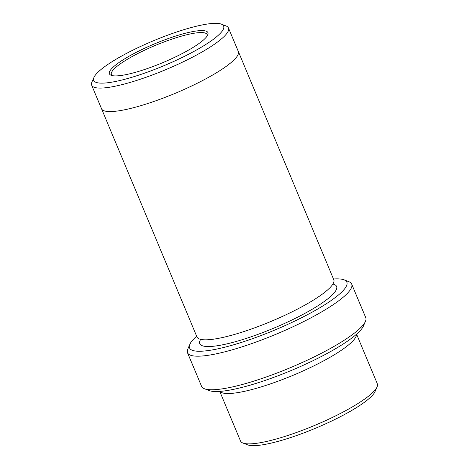 <?xml version="1.0" encoding="UTF-8"?>
<svg xmlns="http://www.w3.org/2000/svg" width="469" height="469" viewBox="0 0 469 469"><rect width="100%" height="100%" fill="white"/><g stroke="black" fill="none" stroke-linecap="round" stroke-linejoin="round"><path stroke-width="0.7" d="M356.569 334.186L377.316 383.789A74.143 14.234 157.3 0 1 377.07 386.907L375.065 391.539A70.438 13.525 157.3 0 1 372.585 395.162A70.438 13.525 157.3 0 1 309.546 430.677A70.438 13.525 157.3 0 1 247.614 444.852L242.913 443.029A74.143 14.234 157.3 0 1 240.515 441.012L219.768 391.41M196.675 336.214A85.27 16.368 -22.7 0 0 192.823 339.99A85.27 16.368 -22.7 0 0 189.816 344.375A85.27 16.368 -22.7 0 0 274.517 330.158A85.27 16.368 -22.7 0 0 344.105 279.835A85.27 16.368 -22.7 0 0 333.482 278.985M219.908 391.398A74.143 14.234 -22.7 0 0 282.35 379.585A74.143 14.234 -22.7 0 0 353.397 340.371A74.143 14.234 -22.7 0 0 356.463 334.274M377.07 386.907A74.143 14.234 157.3 0 1 374.455 390.718A74.143 14.234 157.3 0 1 308.104 428.103A74.143 14.234 157.3 0 1 242.913 443.029M351.686 284.079L365.726 317.642A88.975 17.083 157.3 0 1 365.433 321.388L363.428 326.019A85.27 16.368 157.3 0 1 360.421 330.405A85.27 16.368 157.3 0 1 284.108 373.4A85.27 16.368 157.3 0 1 209.139 390.56L204.431 388.737A88.975 17.083 157.3 0 1 201.559 386.315L187.518 352.752A88.975 17.083 -22.7 0 0 260.535 340.388A88.975 17.083 -22.7 0 0 348.256 292.398A88.975 17.083 -22.7 0 0 351.686 284.079A88.975 17.083 -22.7 0 0 348.813 281.658L344.105 279.835M111.487 68.855A53.384 10.248 -22.7 0 0 111.153 75.298A53.384 10.248 -22.7 0 0 162.637 62.699A53.384 10.248 -22.7 0 0 207.755 34.888A53.384 10.248 -22.7 0 0 168.922 38.311A53.384 10.248 -22.7 0 0 111.487 68.855M96.415 73.838A70.438 13.525 -22.7 0 0 93.935 77.461A70.438 13.525 -22.7 0 0 163.898 65.719A70.438 13.525 -22.7 0 0 221.386 24.148A70.438 13.525 -22.7 0 0 159.454 38.323A70.438 13.525 -22.7 0 0 96.415 73.838M365.433 321.388A88.975 17.083 157.3 0 1 362.297 325.967A88.975 17.083 157.3 0 1 282.666 370.827A88.975 17.083 157.3 0 1 204.431 388.737M189.816 344.375L187.811 349.006A88.975 17.083 -22.7 0 0 187.518 352.752M93.935 77.461L91.93 82.093A74.143 14.234 -22.7 0 0 91.684 85.211A74.143 14.234 -22.7 0 0 152.531 74.911A74.143 14.234 -22.7 0 0 225.624 34.923A74.143 14.234 -22.7 0 0 228.485 27.988A74.143 14.234 -22.7 0 0 226.087 25.971L221.386 24.148M238.258 51.355A74.149 14.234 157.3 0 1 238.316 51.484A74.143 14.234 157.3 0 1 235.45 58.42A74.143 14.234 157.3 0 1 162.356 98.408A74.143 14.234 157.3 0 1 101.509 108.708A74.149 14.234 157.3 0 1 101.456 108.579M101.509 108.714A74.149 14.234 157.3 0 0 162.356 98.408A74.149 14.234 157.3 0 0 235.456 58.42A74.149 14.234 157.3 0 0 238.316 51.484L333.793 279.729A74.149 14.234 157.3 0 1 330.932 286.665A74.149 14.234 157.3 0 1 257.833 326.659A74.149 14.234 157.3 0 1 196.986 336.959L91.684 85.211M207.228 35.867A51.901 9.966 -22.7 0 0 207.122 34.559A51.901 9.966 -22.7 0 0 164.531 41.77A51.901 9.966 -22.7 0 0 113.363 69.764A51.901 9.966 -22.7 0 0 111.358 74.618A51.901 9.966 -22.7 0 0 112.22 75.615M332.926 284.038A74.149 14.234 157.3 0 1 333.74 293.377A74.149 14.234 157.3 0 1 251.917 336.519A74.149 14.234 157.3 0 1 200.662 339.363M238.311 51.484L228.485 27.988"/></g></svg>
